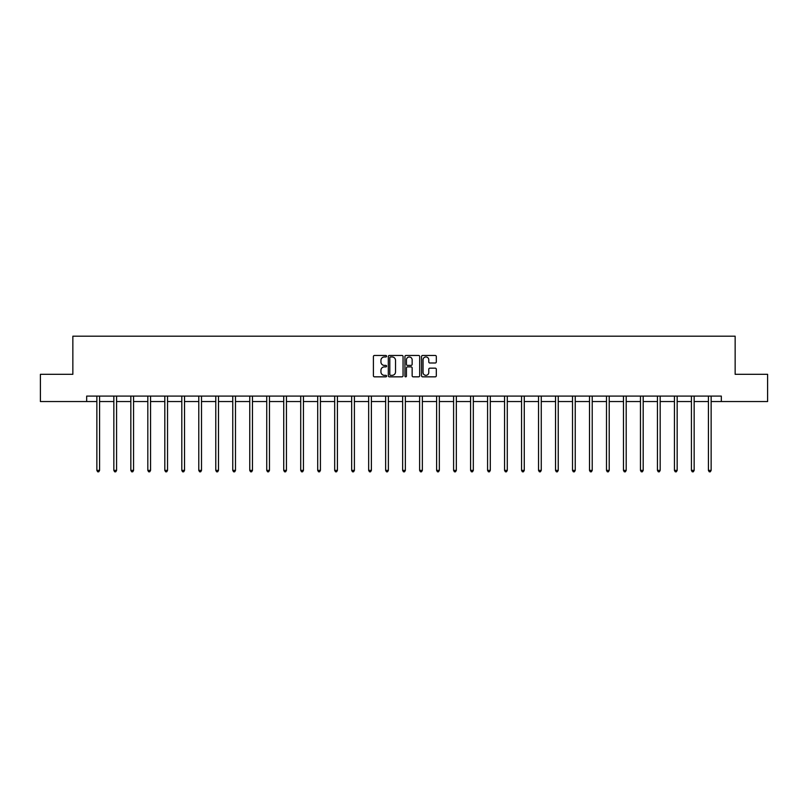 <?xml version="1.0" encoding="UTF-8"?>
<svg xmlns="http://www.w3.org/2000/svg" width="808" height="808" viewBox="0 0 808 808"><rect width="100%" height="100%" fill="white"/><g stroke="black" fill="none" stroke-linecap="round" stroke-linejoin="round"><path stroke-width="1.21" d="M386.577 356.207A0.747 0.747 0 0 0 385.83 355.459L374.468 355.459A1.071 1.071 0 0 0 373.407 356.53L373.407 375.771A1.071 1.071 0 0 0 374.468 376.841L385.83 376.841A0.747 0.747 0 0 0 386.577 376.094A0.747 0.747 0 0 0 385.83 375.336L384.356 375.336A3.424 3.424 0 0 1 380.942 371.922L380.942 370.316A3.424 3.424 0 0 1 384.356 366.893L385.83 366.893A0.747 0.747 0 0 0 386.577 366.145A0.747 0.747 0 0 0 385.83 365.398L384.356 365.398A3.424 3.424 0 0 1 380.942 361.984L380.942 360.378A3.424 3.424 0 0 1 384.356 356.954L385.83 356.954A0.747 0.747 0 0 0 386.577 356.207M435.239 362.994A1.071 1.071 0 0 0 436.31 361.923L436.31 356.53A1.071 1.071 0 0 0 435.239 355.459L422.624 355.459A1.071 1.071 0 0 0 421.554 356.53L421.554 375.771A1.071 1.071 0 0 0 422.624 376.841L435.239 376.841A1.071 1.071 0 0 0 436.31 375.771L436.31 369.246A1.071 1.071 0 0 0 435.239 368.175L429.836 368.175A1.071 1.071 0 0 0 428.775 369.246L428.775 372.478A2.858 2.858 0 0 1 425.917 375.336A2.858 2.858 0 0 1 423.049 372.478L423.049 359.812A2.858 2.858 0 0 1 425.917 356.954A2.858 2.858 0 0 1 428.775 359.812L428.775 361.923A1.071 1.071 0 0 0 429.836 362.994L435.239 362.994M86.678 401.536L40.4 401.536L40.4 374.316L72.851 374.316L72.851 336.199L735.149 336.199L735.149 374.316L767.6 374.316L767.6 401.536L721.322 401.536L721.322 396.092L86.678 396.092L86.678 401.536L96.859 401.536M403.061 356.53A1.071 1.071 0 0 0 402 355.459L389.385 355.459A1.071 1.071 0 0 0 388.315 356.53L388.315 375.771A1.071 1.071 0 0 0 389.385 376.841L402 376.841A1.071 1.071 0 0 0 403.061 375.771L403.061 356.53M406 355.459L418.615 355.459A1.071 1.071 0 0 1 419.685 356.53L419.685 375.771A1.071 1.071 0 0 1 418.615 376.841L413.221 376.841A1.071 1.071 0 0 1 412.151 375.771L412.151 367.963A1.071 1.071 0 0 0 411.08 366.893L407.505 366.893A1.071 1.071 0 0 0 406.434 367.963L406.434 376.094A0.747 0.747 0 0 1 405.687 376.841A0.747 0.747 0 0 1 404.939 376.094L404.939 356.53A1.071 1.071 0 0 1 406 355.459M99.586 401.536L113.847 401.536M116.574 401.536L130.835 401.536M133.562 401.536L147.824 401.536M150.551 401.536L164.812 401.536M167.539 401.536L181.8 401.536M184.527 401.536L198.788 401.536M201.505 401.536L215.776 401.536M218.493 401.536L232.765 401.536M235.482 401.536L249.753 401.536M252.47 401.536L266.741 401.536M269.458 401.536L283.729 401.536M286.446 401.536L300.717 401.536M303.434 401.536L317.706 401.536M320.423 401.536L334.684 401.536M337.411 401.536L351.672 401.536M354.399 401.536L368.66 401.536M371.387 401.536L385.648 401.536M388.375 401.536L402.636 401.536M405.364 401.536L419.625 401.536M422.352 401.536L436.613 401.536M439.34 401.536L453.601 401.536M456.328 401.536L470.589 401.536M473.316 401.536L487.577 401.536M490.294 401.536L504.566 401.536M507.283 401.536L521.554 401.536M524.271 401.536L538.542 401.536M541.259 401.536L555.53 401.536M558.247 401.536L572.519 401.536M575.235 401.536L589.507 401.536M592.224 401.536L606.495 401.536M609.212 401.536L623.473 401.536M626.2 401.536L640.461 401.536M643.188 401.536L657.449 401.536M660.176 401.536L674.438 401.536M677.165 401.536L691.426 401.536M694.153 401.536L708.414 401.536M711.141 401.536L721.322 401.536M390.557 356.954A0.747 0.747 0 0 0 389.81 357.702L389.81 374.589A0.747 0.747 0 0 0 390.557 375.336L392.112 375.336A3.424 3.424 0 0 0 395.526 371.922L395.526 360.378A3.424 3.424 0 0 0 392.112 356.954L390.557 356.954M412.151 359.873A2.858 2.858 0 0 0 409.292 357.005A2.858 2.858 0 0 0 406.434 359.873L406.434 364.327A1.071 1.071 0 0 0 407.505 365.398L411.08 365.398A1.071 1.071 0 0 0 412.151 364.327L412.151 359.873M99.727 396.092L99.667 396.253A1.091 1.091 0 0 0 99.586 396.657L99.586 470.387L96.859 470.387L96.859 396.657A1.091 1.091 0 0 0 96.788 396.253L96.718 396.092M99.586 470.387L98.768 471.801L97.677 471.801L96.859 470.387M116.716 396.092L116.655 396.253A1.091 1.091 0 0 0 116.574 396.657L116.574 470.387L113.847 470.387L113.847 396.657A1.091 1.091 0 0 0 113.766 396.253L113.706 396.092M116.574 470.387L115.756 471.801L114.665 471.801L113.847 470.387M133.704 396.092L133.643 396.253A1.091 1.091 0 0 0 133.562 396.657L133.562 470.387L130.835 470.387L130.835 396.657A1.091 1.091 0 0 0 130.755 396.253L130.694 396.092M133.562 470.387L132.744 471.801L131.654 471.801L130.835 470.387M150.692 396.092L150.621 396.253A1.091 1.091 0 0 0 150.551 396.657L150.551 470.387L147.824 470.387L147.824 396.657A1.091 1.091 0 0 0 147.743 396.253L147.682 396.092M150.551 470.387L149.732 471.801L148.642 471.801L147.824 470.387M167.68 396.092L167.609 396.253A1.091 1.091 0 0 0 167.539 396.657L167.539 470.387L164.812 470.387L164.812 396.657A1.091 1.091 0 0 0 164.731 396.253L164.67 396.092M167.539 470.387L166.721 471.801L165.63 471.801L164.812 470.387M184.668 396.092L184.598 396.253A1.091 1.091 0 0 0 184.527 396.657L184.527 470.387L181.8 470.387L181.8 396.657A1.091 1.091 0 0 0 181.719 396.253L181.659 396.092M184.527 470.387L183.709 471.801L182.618 471.801L181.8 470.387M201.657 396.092L201.586 396.253A1.091 1.091 0 0 0 201.505 396.657L201.505 470.387L198.788 470.387L198.788 396.657A1.091 1.091 0 0 0 198.707 396.253L198.647 396.092M201.505 470.387L200.697 471.801L199.606 471.801L198.788 470.387M218.645 396.092L218.574 396.253A1.091 1.091 0 0 0 218.493 396.657L218.493 470.387L215.776 470.387L215.776 396.657A1.091 1.091 0 0 0 215.696 396.253L215.635 396.092M218.493 470.387L217.685 471.801L216.594 471.801L215.776 470.387M235.633 396.092L235.562 396.253A1.091 1.091 0 0 0 235.482 396.657L235.482 470.387L232.765 470.387L232.765 396.657A1.091 1.091 0 0 0 232.684 396.253L232.623 396.092M235.482 470.387L234.673 471.801L233.583 471.801L232.765 470.387M252.611 396.092L252.55 396.253A1.091 1.091 0 0 0 252.47 396.657L252.47 470.387L249.753 470.387L249.753 396.657A1.091 1.091 0 0 0 249.672 396.253L249.611 396.092M252.47 470.387L251.652 471.801L250.571 471.801L249.753 470.387M269.599 396.092L269.539 396.253A1.091 1.091 0 0 0 269.458 396.657L269.458 470.387L266.741 470.387L266.741 396.657A1.091 1.091 0 0 0 266.66 396.253L266.6 396.092M269.458 470.387L268.64 471.801L267.559 471.801L266.741 470.387M286.587 396.092L286.527 396.253A1.091 1.091 0 0 0 286.446 396.657L286.446 470.387L283.729 470.387L283.729 396.657A1.091 1.091 0 0 0 283.648 396.253L283.578 396.092M286.446 470.387L285.628 471.801L284.547 471.801L283.729 470.387M303.576 396.092L303.515 396.253A1.091 1.091 0 0 0 303.434 396.657L303.434 470.387L300.717 470.387L300.717 396.657A1.091 1.091 0 0 0 300.637 396.253L300.566 396.092M303.434 470.387L302.616 471.801L301.525 471.801L300.717 470.387M320.564 396.092L320.503 396.253A1.091 1.091 0 0 0 320.423 396.657L320.423 470.387L317.706 470.387L317.706 396.657A1.091 1.091 0 0 0 317.625 396.253L317.554 396.092M320.423 470.387L319.604 471.801L318.514 471.801L317.706 470.387M337.552 396.092L337.491 396.253A1.091 1.091 0 0 0 337.411 396.657L337.411 470.387L334.684 470.387L334.684 396.657A1.091 1.091 0 0 0 334.613 396.253L334.542 396.092M337.411 470.387L336.593 471.801L335.502 471.801L334.684 470.387M354.54 396.092L354.48 396.253A1.091 1.091 0 0 0 354.399 396.657L354.399 470.387L351.672 470.387L351.672 396.657A1.091 1.091 0 0 0 351.601 396.253L351.531 396.092M354.399 470.387L353.581 471.801L352.49 471.801L351.672 470.387M371.529 396.092L371.468 396.253A1.091 1.091 0 0 0 371.387 396.657L371.387 470.387L368.66 470.387L368.66 396.657A1.091 1.091 0 0 0 368.589 396.253L368.519 396.092M371.387 470.387L370.569 471.801L369.478 471.801L368.66 470.387M388.517 396.092L388.456 396.253A1.091 1.091 0 0 0 388.375 396.657L388.375 470.387L385.648 470.387L385.648 396.657A1.091 1.091 0 0 0 385.567 396.253L385.507 396.092M388.375 470.387L387.557 471.801L386.466 471.801L385.648 470.387M405.505 396.092L405.444 396.253A1.091 1.091 0 0 0 405.364 396.657L405.364 470.387L402.636 470.387L402.636 396.657A1.091 1.091 0 0 0 402.556 396.253L402.495 396.092M405.364 470.387L404.545 471.801L403.455 471.801L402.636 470.387M422.493 396.092L422.433 396.253A1.091 1.091 0 0 0 422.352 396.657L422.352 470.387L419.625 470.387L419.625 396.657A1.091 1.091 0 0 0 419.544 396.253L419.483 396.092M422.352 470.387L421.534 471.801L420.443 471.801L419.625 470.387M439.481 396.092L439.411 396.253A1.091 1.091 0 0 0 439.34 396.657L439.34 470.387L436.613 470.387L436.613 396.657A1.091 1.091 0 0 0 436.532 396.253L436.471 396.092M439.34 470.387L438.522 471.801L437.431 471.801L436.613 470.387M456.469 396.092L456.399 396.253A1.091 1.091 0 0 0 456.328 396.657L456.328 470.387L453.601 470.387L453.601 396.657A1.091 1.091 0 0 0 453.52 396.253L453.46 396.092M456.328 470.387L455.51 471.801L454.419 471.801L453.601 470.387M473.458 396.092L473.387 396.253A1.091 1.091 0 0 0 473.316 396.657L473.316 470.387L470.589 470.387L470.589 396.657A1.091 1.091 0 0 0 470.509 396.253L470.448 396.092M473.316 470.387L472.498 471.801L471.407 471.801L470.589 470.387M490.446 396.092L490.375 396.253A1.091 1.091 0 0 0 490.294 396.657L490.294 470.387L487.577 470.387L487.577 396.657A1.091 1.091 0 0 0 487.497 396.253L487.436 396.092M490.294 470.387L489.486 471.801L488.396 471.801L487.577 470.387M507.434 396.092L507.363 396.253A1.091 1.091 0 0 0 507.283 396.657L507.283 470.387L504.566 470.387L504.566 396.657A1.091 1.091 0 0 0 504.485 396.253L504.424 396.092M507.283 470.387L506.475 471.801L505.384 471.801L504.566 470.387M524.422 396.092L524.352 396.253A1.091 1.091 0 0 0 524.271 396.657L524.271 470.387L521.554 470.387L521.554 396.657A1.091 1.091 0 0 0 521.473 396.253L521.413 396.092M524.271 470.387L523.453 471.801L522.372 471.801L521.554 470.387M541.4 396.092L541.34 396.253A1.091 1.091 0 0 0 541.259 396.657L541.259 470.387L538.542 470.387L538.542 396.657A1.091 1.091 0 0 0 538.461 396.253L538.401 396.092M541.259 470.387L540.441 471.801L539.36 471.801L538.542 470.387M558.389 396.092L558.328 396.253A1.091 1.091 0 0 0 558.247 396.657L558.247 470.387L555.53 470.387L555.53 396.657A1.091 1.091 0 0 0 555.45 396.253L555.389 396.092M558.247 470.387L557.429 471.801L556.348 471.801L555.53 470.387M575.377 396.092L575.316 396.253A1.091 1.091 0 0 0 575.235 396.657L575.235 470.387L572.519 470.387L572.519 396.657A1.091 1.091 0 0 0 572.438 396.253L572.367 396.092M575.235 470.387L574.417 471.801L573.327 471.801L572.519 470.387M592.365 396.092L592.304 396.253A1.091 1.091 0 0 0 592.224 396.657L592.224 470.387L589.507 470.387L589.507 396.657A1.091 1.091 0 0 0 589.426 396.253L589.355 396.092M592.224 470.387L591.405 471.801L590.315 471.801L589.507 470.387M609.353 396.092L609.293 396.253A1.091 1.091 0 0 0 609.212 396.657L609.212 470.387L606.495 470.387L606.495 396.657A1.091 1.091 0 0 0 606.414 396.253L606.343 396.092M609.212 470.387L608.394 471.801L607.303 471.801L606.495 470.387M626.341 396.092L626.281 396.253A1.091 1.091 0 0 0 626.2 396.657L626.2 470.387L623.473 470.387L623.473 396.657A1.091 1.091 0 0 0 623.402 396.253L623.332 396.092M626.2 470.387L625.382 471.801L624.291 471.801L623.473 470.387M643.33 396.092L643.269 396.253A1.091 1.091 0 0 0 643.188 396.657L643.188 470.387L640.461 470.387L640.461 396.657A1.091 1.091 0 0 0 640.39 396.253L640.32 396.092M643.188 470.387L642.37 471.801L641.279 471.801L640.461 470.387M660.318 396.092L660.257 396.253A1.091 1.091 0 0 0 660.176 396.657L660.176 470.387L657.449 470.387L657.449 396.657A1.091 1.091 0 0 0 657.379 396.253L657.308 396.092M660.176 470.387L659.358 471.801L658.268 471.801L657.449 470.387M677.306 396.092L677.245 396.253A1.091 1.091 0 0 0 677.165 396.657L677.165 470.387L674.438 470.387L674.438 396.657A1.091 1.091 0 0 0 674.357 396.253L674.296 396.092M677.165 470.387L676.346 471.801L675.256 471.801L674.438 470.387M694.294 396.092L694.234 396.253A1.091 1.091 0 0 0 694.153 396.657L694.153 470.387L691.426 470.387L691.426 396.657A1.091 1.091 0 0 0 691.345 396.253L691.284 396.092M694.153 470.387L693.335 471.801L692.244 471.801L691.426 470.387M711.282 396.092L711.212 396.253A1.091 1.091 0 0 0 711.141 396.657L711.141 470.387L708.414 470.387L708.414 396.657A1.091 1.091 0 0 0 708.333 396.253L708.273 396.092M711.141 470.387L710.323 471.801L709.232 471.801L708.414 470.387"/></g></svg>
